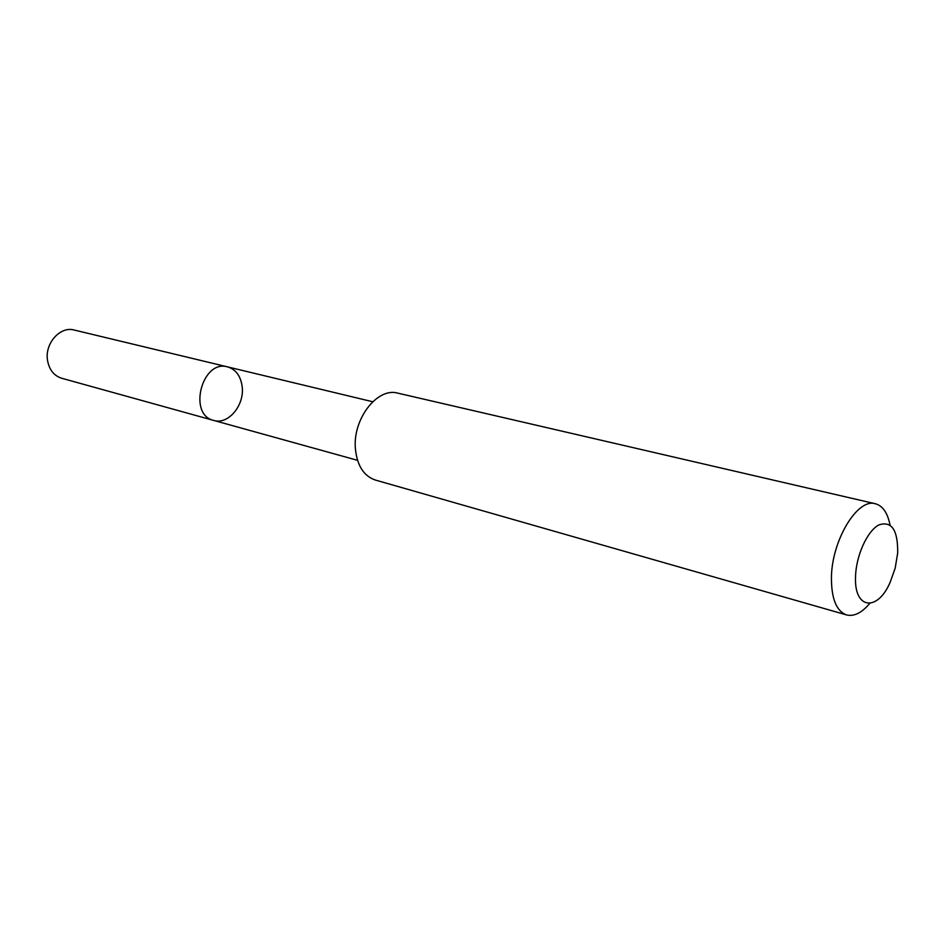 <?xml version="1.0" encoding="UTF-8"?>
<svg xmlns="http://www.w3.org/2000/svg" width="945" height="945" viewBox="0 0 945 945"><rect width="100%" height="100%" fill="white"/><g stroke="black" fill="none" stroke-linecap="round" stroke-linejoin="round"><path stroke-width="1.42" d="M242.203 386.871C244.566 405.429 228.064 425.085 213.664 420.419C187.63 414.76 202.006 359.183 227.521 366.873C235.896 369.424 240.786 376.086 242.203 386.871M74.135 330.018C60.244 325.966 44.675 343.413 47.498 360.21C49.14 369.684 53.853 375.697 61.661 378.248L213.664 420.419C187.63 414.76 202.006 359.183 227.521 366.873L74.135 330.018M890.025 525.018C887.615 512.875 882.724 505.788 875.365 503.756L397.821 393.144C377.279 387.013 352.343 419.344 355.438 449.17C357.245 465.826 363.872 476.115 375.33 480.036L846.602 614.935C854.02 616.719 861.734 612.892 869.731 603.442M875.365 503.756C857.422 497.755 831.446 540.894 831.423 578.222C831.494 599.012 836.549 611.25 846.602 614.935M855.532 576.804C854.02 609.265 877.255 612.006 890.025 582.64L895.175 568.193L897.679 553.049C897.998 530.11 891.737 520.73 878.885 524.912C867.286 530.866 855.981 555.802 855.532 576.804M372.684 401.743L227.521 366.873M357.529 460.321L213.664 420.419"/></g></svg>

